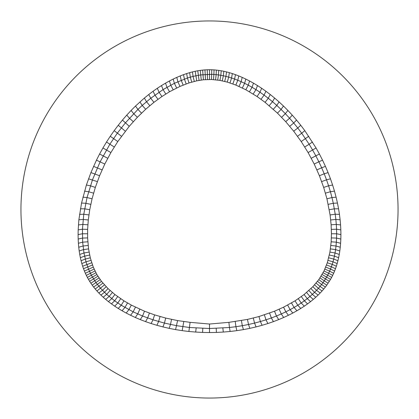 <?xml version="1.0" encoding="UTF-8"?>
<svg xmlns="http://www.w3.org/2000/svg" width="419" height="419" viewBox="0 0 419 419"><rect width="100%" height="100%" fill="white"/><g stroke="black" fill="none" stroke-linecap="round" stroke-linejoin="round"><path stroke-width="0.63" d="M398.05 209.5A188.55 188.55 0 0 0 115.225 46.21A188.55 188.55 0 0 0 115.225 372.79A188.55 188.55 0 0 0 398.05 209.5M330.088 214.942L326.935 198.81L323.662 187.408L319.409 175.739L314.203 164.049L308.101 152.568L301.214 141.554L293.698 131.194L285.716 121.678L277.472 113.14L265.08 102.346L257.072 96.522L245.833 89.75L235.855 85.078L227.266 82.098L219.944 80.401L211.501 79.5L211.684 74.32L200.56 74.917L193.054 76.384L187.424 78.002L174.377 83.313L163.054 89.614L150.735 98.256L142.214 105.42L145.676 109.27L137.385 117.283L129.251 126.318L117.786 141.554L110.899 152.568L104.797 164.049L99.591 175.739L95.338 187.408L92.065 198.81L89.739 209.725L88.294 219.97L87.629 229.397L82.449 229.224L82.658 242.172L83.968 252.982L85.995 261.812L88.472 269.045L91.337 275.204L96.019 282.678L100.612 288.34L106.656 294.368L114.628 300.8L121.211 305.236L133.163 311.841L142.549 316.015L153.003 319.817L164.442 323.091L176.687 325.689L189.556 327.501L209.5 328.517L209.5 324.028L228.9 322.347L247.446 319.414L258.958 316.549L274.503 311.212L283.558 307.185L295.039 300.842L304.079 294.536L312.831 286.706L318.786 279.635L324.002 270.967L327.297 262.771L329.931 252.081L331.172 241.805L331.445 233.771L331.13 224.794L330.088 214.942L335.221 214.224L333.283 203.267L328.213 204.341M145.676 109.27L153.92 102.346L161.928 96.522L169.543 91.756L179.971 86.424L189.027 82.931L196.736 80.851L203.409 79.788L211.501 79.5M209.5 324.028L190.1 322.347L177.588 320.587L165.699 318.063L154.611 314.889L144.497 311.212L131.33 305.095L123.961 300.842L114.921 294.536L108.055 288.586L101.503 281.353L96.883 274.518L93.28 267.102L90.289 257.805L88.566 248.891L87.623 237.908L87.629 229.397M326.935 198.81L331.968 197.559L333.283 203.267L337.452 203.053L338.568 208.803L334.367 208.83L329.261 209.725M323.662 187.408L328.596 185.811L330.402 191.729L334.472 191.127L336.09 197.155L331.968 197.559L330.402 191.729L325.416 193.154M319.409 175.739L324.217 173.801L326.532 179.824L330.471 178.824L332.602 185.009L328.596 185.811L326.532 179.824L321.661 181.595M314.203 164.049L318.859 161.776L321.666 167.773L325.443 166.369L328.082 172.597L324.217 173.801L321.666 167.773L316.926 169.884M308.101 152.568L312.59 149.981L315.832 155.837L319.414 154.024L322.541 160.168L318.859 161.776L315.832 155.837L311.254 158.267M312.501 142.046L309.149 144.241L301.717 133.226L304.823 130.66L316.062 147.975L312.59 149.981L309.149 144.241L304.749 146.99M308.745 136.269L301.214 141.554M293.698 131.194L297.778 128.005L301.717 133.226L297.521 136.275M285.716 121.678L289.566 118.205L293.714 122.987L296.552 120.075L300.753 125.26L297.778 128.005L293.714 122.987L289.749 126.318M277.472 113.14L281.07 109.411L285.344 113.68L287.9 110.459L292.263 115.136L289.566 118.205L285.344 113.68L281.615 117.283M273.324 109.27L276.786 105.42L279.059 101.917L283.485 106.044L281.07 109.411L276.786 105.415M276.786 105.42L272.512 101.697L269.181 105.672M261.032 99.298L264.075 95.103L268.265 98.256L270.25 94.516L274.639 98.067L272.512 101.697L268.265 98.256L265.08 102.346M253.202 94.013L255.946 89.614L259.963 92.222L261.671 88.273L265.918 91.253L264.075 95.103L259.969 92.222L257.072 96.522M245.833 89.75L248.263 85.172L252.044 87.267L253.479 83.156L257.512 85.581L255.946 89.614L252.044 87.267L249.457 91.756M239.029 86.424L241.135 81.684L244.623 83.313L245.812 79.071L249.572 80.987L248.263 85.172L244.623 83.313L242.355 87.974M232.838 83.915L234.609 79.044L237.793 80.27L238.751 75.923L242.203 77.384L241.135 81.684L237.793 80.27L235.855 85.078M227.266 82.098L228.69 77.117L231.576 78.002L232.325 73.571L235.462 74.655L234.609 79.044L231.576 78.002L229.973 82.931M222.264 80.851L223.337 75.781L225.946 76.384L226.506 71.9L229.345 72.66L228.69 77.117L225.946 76.384L224.699 81.412M217.723 80.05L218.44 74.917L220.839 75.294L221.227 70.78L223.804 71.277L223.337 75.781L220.839 75.294L219.944 80.401M216.356 70.088L214.036 69.889L213.884 74.435L216.131 74.634L216.356 70.088L218.744 70.382L218.44 74.917L216.131 74.634L215.591 79.788M214.036 69.889L211.757 69.769L211.684 74.32L213.884 74.435L213.522 79.605M209.5 79.463L209.5 69.727L207.243 69.769L204.964 69.889L205.478 79.605M207.499 79.5L207.243 69.769M203.409 79.788L202.644 70.088L204.964 69.889M201.277 80.05L200.256 70.382L202.644 70.088M199.056 80.401L197.773 70.78L200.256 70.382M196.736 80.851L195.196 71.277L197.773 70.78M194.301 81.412L193.054 76.384L192.494 71.9L195.196 71.277M191.734 82.098L190.31 77.117L189.655 72.66L192.494 71.9M189.027 82.931L187.424 78.002L186.675 73.571L189.655 72.66M186.162 83.915L184.391 79.044L183.538 74.655L186.675 73.571M183.145 85.078L181.207 80.27L180.249 75.923L183.538 74.655M179.971 86.424L177.866 81.684L176.797 77.384L180.249 75.923M176.645 87.974L174.377 83.313L173.188 79.071L176.797 77.384M173.167 89.75L170.737 85.172L169.428 80.987L173.188 79.071M169.543 91.756L166.956 87.267L165.521 83.156L169.428 80.987M165.798 94.013L163.054 89.614L161.488 85.581L165.521 83.156M161.928 96.522L159.037 92.222L157.329 88.273L161.488 85.581M157.968 99.298L154.925 95.103L153.082 91.253L157.329 88.273M153.92 102.346L150.735 98.256L148.75 94.516L153.082 91.253M149.819 105.672L146.488 101.697L144.361 98.067L148.75 94.516M141.528 113.14L137.93 109.411L125.286 122.987L117.283 133.226L109.851 144.241L100.141 161.776L92.468 179.824L87.032 197.559L83.779 214.224L82.449 229.224L78.175 229.879L78.882 219.76L81.548 203.053L86.398 185.009L90.918 172.597L96.459 160.168L104.797 164.049M139.941 101.917L142.214 105.415L137.93 109.411L135.515 106.044L144.361 98.067M137.385 117.283L133.656 113.68L131.1 110.459L135.515 106.044M133.284 121.678L129.434 118.205L126.737 115.136L131.1 110.459M129.251 126.318L122.448 120.075L126.737 115.136M125.302 131.194L118.247 125.26L122.448 120.075M121.479 136.275L114.178 130.66L118.247 125.26M117.786 141.554L110.255 136.269L114.178 130.66M114.251 146.99L106.499 142.046L110.255 136.269M110.899 152.568L102.938 147.975L106.499 142.046M107.746 158.267L99.586 154.024L102.938 147.975M102.074 169.884L93.557 166.369M99.591 175.739L90.918 172.597M97.339 181.595L88.529 178.824M95.338 187.408L90.404 185.811L86.398 185.009M93.584 193.154L88.598 191.729L84.528 191.127M92.065 198.81L87.032 197.559L82.91 197.155M90.787 204.341L85.717 203.267L81.548 203.053M89.739 209.725L84.633 208.83L80.432 208.803M88.912 214.942L83.779 214.224L79.547 214.381M88.294 219.97L83.14 219.436L78.882 219.76M87.87 224.794L82.7 224.437L78.432 224.935M87.555 233.771L82.37 233.776L78.091 234.588L78.164 239.05L82.443 238.092L87.623 237.908M87.828 241.805L82.658 242.172L78.39 243.266L78.164 239.05M88.147 245.466L82.993 246.011L78.735 247.231L78.39 243.266M88.566 248.891L83.433 249.614L79.186 250.96L78.735 247.231M89.069 252.081L83.968 252.982L79.736 254.443L79.186 250.96M89.645 255.045L84.58 256.135L80.369 257.695L79.736 254.443M90.289 257.805L85.261 259.068L81.077 260.733L80.369 257.695M90.975 260.382L85.995 261.812L81.836 263.572L81.077 260.733M91.703 262.771L82.643 266.222L81.836 263.572M92.473 265.002L83.501 268.705L82.643 266.222M93.28 267.102L84.397 271.046L83.501 268.705M94.118 269.077L85.34 273.267L84.397 271.046M94.998 270.967L86.324 275.377L85.34 273.267M95.914 272.774L87.362 277.415L86.324 275.377M96.883 274.518L88.451 279.389L87.362 277.415M97.915 276.231L89.619 281.322L88.451 279.389M99.02 277.933L90.86 283.234L89.619 281.322M100.214 279.635L92.196 285.145L90.86 283.234M101.503 281.353L93.641 287.067L92.196 285.145M102.912 283.092L95.218 289.016L93.641 287.067M104.462 284.873L96.946 291.001L95.218 289.016M106.169 286.706L102.44 290.304L98.842 293.028L96.946 291.001M108.055 288.586L104.451 292.31L100.916 295.102L98.842 293.028M110.129 290.519L106.656 294.368L103.194 297.228L100.916 295.102M112.412 292.504L109.076 296.469L105.698 299.402L103.194 297.228M114.921 294.536L111.726 298.621L108.437 301.628L105.698 299.402M117.676 296.61L114.628 300.8L111.438 303.88L108.437 301.628M120.688 298.721L117.781 303.01L114.701 306.163L111.438 303.88M123.961 300.842L121.211 305.236L118.242 308.463L114.701 306.163M127.507 302.979L124.914 307.462L122.07 310.762L118.242 308.463M131.33 305.095L128.895 309.672L126.187 313.045L122.07 310.762M135.442 307.185L133.163 311.841L130.597 315.292L126.187 313.045M139.831 309.232L137.72 313.962L135.306 317.487L130.597 315.292M144.497 311.212L142.549 316.015L140.302 319.603L135.306 317.487M149.426 313.103L147.645 317.969L145.566 321.624L140.302 319.603M154.611 314.889L153.003 319.817L151.107 323.536L145.566 321.624M160.042 316.549L158.607 321.53L156.9 325.301L151.107 323.536M165.699 318.063L164.442 323.091L162.928 326.914L156.9 325.301M171.554 319.414L170.475 324.484L169.161 328.355L162.928 326.914M177.588 320.587L175.582 329.606L169.161 328.355M183.784 321.572L182.171 330.649L175.582 329.606M190.1 322.347L188.885 331.476L182.171 330.649M241.412 320.587L242.313 325.689L235.939 326.7L236.829 330.649L230.115 331.476L229.444 327.501L235.939 326.7L235.216 321.572M202.806 328.417L202.581 332.429L209.5 332.55L209.5 328.517L229.444 327.501L228.9 322.347M253.301 318.063L254.558 323.091L248.525 324.484L249.839 328.355L243.418 329.606L242.313 325.689L248.525 324.484L247.446 319.414M264.389 314.889L265.997 319.817L260.393 321.53L262.1 325.301L256.072 326.914L254.558 323.091L260.393 321.53L258.958 316.549M274.503 311.212L276.451 316.015L271.355 317.969L273.434 321.624L267.893 323.536L265.997 319.817L271.355 317.969L269.574 313.103M283.558 307.185L285.837 311.841L281.28 313.962L283.694 317.487L278.698 319.603L276.451 316.015L281.28 313.962L279.169 309.232M291.493 302.979L294.086 307.462L290.105 309.667L292.813 313.045L288.403 315.292L285.837 311.841L290.105 309.672L287.67 305.095M298.312 298.721L301.219 303.01L297.789 305.236L300.758 308.463L296.93 310.762L294.086 307.462L297.789 305.236L295.039 300.842M304.079 294.536L307.274 298.621L304.372 300.8L307.562 303.88L304.299 306.163L301.219 303.01L304.372 300.8L301.324 296.61M308.871 290.519L312.344 294.368L309.924 296.469L313.302 299.402L310.563 301.628L307.274 298.621L309.924 296.469L306.588 292.504M312.831 286.706L316.56 290.304L314.549 292.31L318.084 295.102L315.806 297.228L312.344 294.368L314.549 292.31L310.945 288.586M316.088 283.092L320.058 286.423L318.388 288.34L322.054 291.001L320.158 293.028L316.56 290.304L318.388 288.34L314.538 284.873M318.786 279.635L322.981 282.678L321.583 284.538L325.359 287.067L323.782 289.016L320.058 286.423L321.583 284.538L317.497 281.353M328.14 283.234L324.275 280.83L326.605 277.111L330.549 279.389L326.804 285.145L322.981 282.678L324.275 280.83L319.98 277.933M329.381 281.322L321.085 276.231M323.086 272.774L327.663 275.204L326.605 277.111L322.117 274.518M324.882 269.077L329.612 271.187L328.658 273.235L332.676 275.377L331.639 277.415L327.663 275.204L328.658 273.235L324.002 270.967M326.527 265.002L331.392 266.783L330.528 269.045L334.603 271.046L333.66 273.267L329.612 271.187L330.528 269.045L325.72 267.102M328.025 260.382L333.005 261.812L332.225 264.379L336.357 266.222L335.499 268.705L331.392 266.783L332.225 264.379L327.297 262.771M329.355 255.045L334.42 256.135L333.739 259.068L337.924 260.733L337.164 263.572L333.005 261.812L333.739 259.068L328.711 257.805M330.434 248.891L335.567 249.614L335.032 252.982L339.264 254.443L338.631 257.695L334.42 256.135L335.032 252.982L329.931 252.081M331.172 241.805L336.342 242.172L336.007 246.011L340.265 247.231L339.814 250.96L335.567 249.614L336.007 246.011L330.853 245.466M331.445 233.771L336.63 233.776L336.557 238.092L340.836 239.05L340.61 243.266L336.342 242.172L336.557 238.092L331.377 237.908M340.836 239.05L340.909 234.588L336.63 233.776L336.551 229.224L331.371 229.397M340.909 234.588L340.825 229.879L336.551 229.224L336.3 224.437L331.13 224.794M338.568 208.803L339.453 214.381L335.221 214.224L335.86 219.436L340.118 219.76L340.568 224.935L336.3 224.437L335.86 219.436L330.706 219.97M336.09 197.155L337.452 203.053M332.602 185.009L334.472 191.127M328.082 172.597L330.471 178.824M322.541 160.168L325.443 166.369M316.062 147.975L319.414 154.024M300.753 125.26L304.823 130.66M292.263 115.136L296.552 120.075M283.485 106.044L287.9 110.459M274.639 98.067L279.059 101.917M265.918 91.253L270.25 94.516M257.512 85.581L261.671 88.273M249.572 80.987L253.479 83.156M242.203 77.384L245.812 79.071M235.462 74.655L238.751 75.923M229.345 72.66L232.325 73.571M223.804 71.277L226.506 71.9M218.744 70.382L221.227 70.78M211.757 69.769L209.5 69.727M96.459 160.168L99.586 154.024M78.175 229.879L78.091 234.588M196.15 328.072L195.704 332.063L188.885 331.476M202.581 332.429L195.704 332.063M216.194 328.417L216.419 332.429L209.5 332.55M222.85 328.072L223.296 332.063L216.419 332.429M230.115 331.476L223.296 332.063M243.418 329.606L236.829 330.649M256.072 326.914L249.839 328.355M267.893 323.536L262.1 325.301M278.698 319.603L273.434 321.624M288.403 315.292L283.694 317.487M296.93 310.762L292.813 313.045M304.299 306.163L300.758 308.463M310.563 301.628L307.562 303.88M315.806 297.228L313.302 299.402M320.158 293.028L318.084 295.102M323.782 289.016L322.054 291.001M326.804 285.145L325.359 287.067M331.639 277.415L330.549 279.389M333.66 273.267L332.676 275.377M335.499 268.705L334.603 271.046M337.164 263.572L336.357 266.222M338.631 257.695L337.924 260.733M339.814 250.96L339.264 254.443M340.61 243.266L340.265 247.231M340.568 224.935L340.825 229.879M339.453 214.381L340.118 219.76"/></g></svg>
